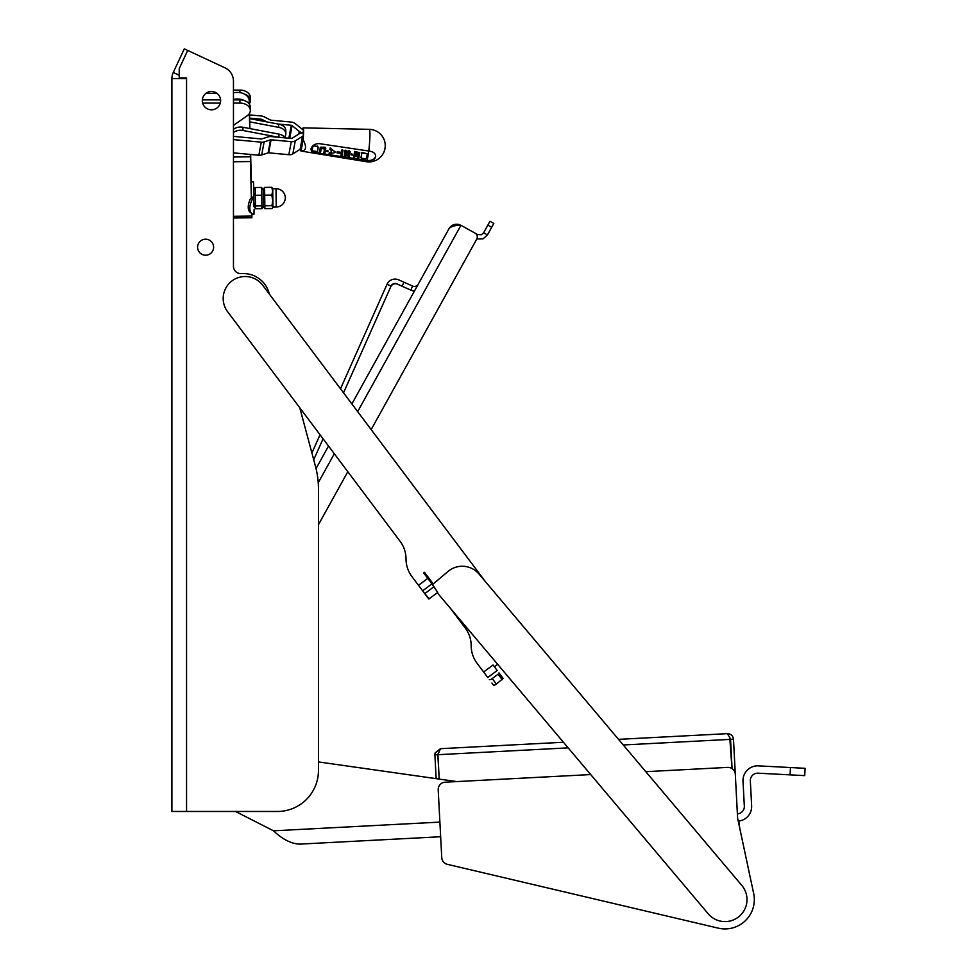 <?xml version="1.0" encoding="UTF-8"?>
<svg xmlns="http://www.w3.org/2000/svg" width="977" height="977" viewBox="0 0 977 977"><rect width="100%" height="100%" fill="white"/><g stroke="black" fill="none" stroke-linecap="round" stroke-linejoin="round"><path stroke-width="1.47" d="M397.517 284.185L411.073 290.23A8.793 8.793 0 0 0 414.48 290.987A8.793 8.793 0 0 1 411.073 290.23L397.517 284.185A5.129 5.129 0 0 0 390.739 286.786L343.538 392.815M323.069 438.783L313.715 459.776M390.739 286.786L391.056 286.09A4.396 4.396 0 0 1 396.857 283.855L410.828 290.084A8.793 8.793 0 0 0 414.566 290.841M477.057 235.518L477.606 234.541L460.936 225.308L475.042 233.124A4.396 4.396 0 0 1 476.752 239.096L371.162 429.599L476.752 239.096M347.812 471.72L318.453 524.673L347.812 471.72M391.056 286.09L387.039 284.295A8.793 8.793 0 0 1 398.64 279.837L403.916 282.182L402.121 286.2M403.916 282.182L412.624 286.066A4.396 4.396 0 0 0 418.254 284.173M387.039 284.295L340.509 388.797M320.041 434.753L311.907 453.023M316.047 468.569L328.528 446.049M351.879 403.928L448.98 228.74C450.861 226.42 454.842 225.284 460.936 225.308L458.237 224.344C454.22 223.843 451.13 225.308 448.98 228.74M493.825 223.428L489.978 221.29L487.841 225.137L491.687 227.275L493.825 223.428M477.606 234.541L481.417 234.761L483.578 232.831L487.841 225.137M483.578 232.831L487.425 234.956L491.687 227.275M476.813 238.986L483.09 238.828L487.425 234.956M731.981 768.557L729.758 737.501L730.552 739.357L732.078 768.63M729.758 737.501L727.315 733.654L618.526 739.357L727.315 733.654C730.881 733.825 732.945 735.669 733.483 739.198L730.552 739.357M737 806.526L733.483 739.198M438.429 752.766L437.83 754.696L434.899 754.855L435.119 752.937L440.456 748.687L563.436 742.251L440.456 748.687L437.928 754.696L439.21 779.084L437.83 754.696M456.845 781.588L318.453 761.926L436.145 778.645L434.899 754.855M263.375 206.355L261.897 208.675L263.399 206.538L263.192 189.538L264.572 187.389L264.901 208.638L264.169 207.832L264.901 208.638L272.143 208.553L272.901 207.112L272.131 208.553L272.901 207.112L271.972 205.707L272.742 200.383L271.801 195.082L272.656 191.174L271.801 187.303L272.742 188.72L272.937 207.442M264.144 203.534L264.12 205.793M264.059 193.666L263.973 195.4M264.572 187.389L271.801 187.303M264.572 195.168L271.801 195.082M264.743 205.793L271.972 205.707M264.901 208.638L272.131 208.553M272.937 207.075L276.235 207.039L272.962 207.075L272.705 188.756L276.002 188.72L276.235 207.039A9.159 9.159 0 0 0 285.284 197.879L285.284 197.879A9.159 9.159 0 0 0 276.002 188.72M739.235 825.834L753.682 893.552A29.31 29.31 0 0 1 718.29 928.15L447.393 864.34A7.327 7.327 0 0 1 441.751 857.598L438.209 789.904A7.327 7.327 0 0 1 445.146 782.198L590.706 774.566M440.493 836.752L299.56 844.128C291.085 843.701 282.402 839.267 273.511 830.816L235.53 811.472L186.558 811.472L277.419 811.472A41.034 41.034 0 0 0 318.453 770.438L318.453 489.037A87.942 87.942 0 0 0 315.461 466.273L299.792 407.8M299.56 844.128L440.664 836.739M737.391 813.853A7.327 7.327 0 0 0 744.327 806.147L743.021 781.27A14.655 14.655 0 0 1 758.421 765.858L805.097 768.313L804.718 775.628L758.042 773.186A7.327 7.327 0 0 0 750.336 780.879L751.643 805.769A14.655 14.655 0 0 1 738.233 821.132M739.784 828.398L738.746 821.083M433.898 586.542L437.733 592.502L431.895 583.88L432.445 584.612L448.052 571.435A21.982 21.982 0 0 1 479.035 574.061L741.812 885.443A21.982 21.982 0 0 1 739.186 916.414A21.982 21.982 0 0 1 708.203 913.8L437.317 592.807M437.733 592.502L428.781 598.999L422.638 590.829L431.895 583.88L427.767 578.372L418.51 585.333L411.903 576.54A29.31 29.31 0 0 1 406.029 558.954A29.31 29.31 0 0 0 400.155 541.38L227.604 311.712A21.982 21.982 0 0 1 231.976 280.924A21.982 21.982 0 0 1 262.752 285.296L485.105 581.254L618.526 739.357M450.702 608.659L465.296 628.089A29.31 29.31 0 0 1 471.17 645.663A29.31 29.31 0 0 0 477.045 663.249L487.792 677.537L497.159 670.503L493.031 664.971L483.652 672.042M563.436 742.251L497.635 664.275L494.362 666.741L493.031 664.971M433.238 583.941L424.482 572.302L423.664 572.925L427.767 578.372M424.641 593.491L429.294 598.84M433.593 586.994L425.154 593.332M502.227 679.687L498.099 674.179L498.966 672.909L503.106 678.404L496.377 684.095A2.931 1.001 143.1 0 1 493.422 685.048L491.919 683.045M498.966 672.909L501.299 676.011M489.294 679.54A2.931 1.001 -36.9 0 0 492.237 678.588L496.377 684.095M498.099 674.179L492.237 678.588M426.778 596.336L411.903 576.54M269.066 293.149L269.31 294.028L269.066 293.149A26.379 26.379 0 0 0 243.591 273.597L240.782 273.597A7.327 7.327 0 0 1 233.454 266.257L233.454 81.115A14.655 14.655 0 0 0 224.991 67.828L187.694 50.438L179.231 68.61L179.231 77.928L186.558 77.928L186.558 78.661L186.558 77.928M202.312 100.643A9.159 9.159 0 0 1 216.051 92.717A9.159 9.159 0 0 1 216.051 108.581A9.159 9.159 0 0 1 202.312 100.643M205.61 239.206A7.999 7.999 0 0 1 212.534 251.211A7.999 7.999 0 0 1 198.673 251.211A7.999 7.999 0 0 1 205.61 239.206M261.897 208.675L255.51 208.76L253.873 206.428L253.666 189.868L255.18 187.511L255.51 208.76L261.897 208.675L261.555 187.425L263.167 189.709M261.555 187.425L255.18 187.511M261.555 195.205L255.18 195.29M261.726 205.829L255.339 205.915M251.272 183.188L251.321 197.085L253.556 197.061L253.556 181.905L251.321 181.93L250.649 154.451L251.272 183.188L250.564 154.451M253.751 189.721L253.556 181.905M254.044 206.721L253.556 197.061L251.358 198.209L251.321 197.085M251.358 198.209L250.405 198.868A16.291 8.28 124.8 0 0 250.478 212.559A16.291 8.28 124.8 0 0 250.747 212.73M251.895 214.427L251.895 216.076L251.895 214.427L253.983 214.403A16.291 8.28 -55.2 0 1 252.054 213.658A16.291 8.28 -55.2 0 1 253.556 197.061M254.057 209.664L253.983 214.403L251.748 214.427L251.724 213.426L251.797 216.076L233.454 216.296M251.358 198.258L250.32 154.427M250.381 154.427L251.272 191.822M251.895 216.076L251.858 217.761L251.797 216.076M249.904 128.585L249.526 113.308M249.294 104.063L249.294 103.88A10.429 7.376 180 0 0 250.332 100.68A10.429 7.376 180 0 0 244.494 94.061A11.724 8.292 180 0 0 233.454 92.913M244.494 94.061A11.724 8.292 0 0 1 249.208 100.558L249.294 103.88M249.733 128.561L249.367 113.552M233.454 99.886L239.902 99.886A10.429 7.376 0 0 1 244.494 100.643A10.429 7.376 0 0 1 250.332 107.25L250.332 110.462A10.429 7.376 0 0 1 247.279 115.677L233.454 125.447M233.454 99.495A11.724 8.292 -0 0 1 244.494 100.643M202.337 99.886L220.594 99.886M233.454 103.098L239.902 103.098A10.429 7.376 0 0 1 250.332 110.462M202.642 103.098L220.301 103.098M216.943 93.303L206 93.303M250.332 100.68L250.332 97.468A10.429 7.376 180 0 0 239.902 90.092L233.454 90.092M255.51 208.76L254.044 206.733M254.753 203.643L254.716 205.915M254.655 193.788L254.57 195.51M423.664 572.925L424.482 572.302M465.296 628.089A29.31 29.31 0 0 1 471.17 645.663M318.453 761.926L318.453 524.673M240.782 273.597A7.327 7.327 0 0 1 233.454 266.257M171.903 796.817L171.903 569.64M171.903 566.709L171.903 78.661L186.558 78.661L186.558 811.472L171.903 811.472L171.903 78.661A14.655 14.655 0 0 1 173.271 72.469L179.231 75.253M171.903 241.343L171.903 244.274M187.694 50.438L184.287 48.85L173.271 72.469M179.231 78.661A7.327 7.327 0 0 1 179.267 77.928M261.286 115.994L249.562 114.92L261.286 115.994A5.703 4.006 10.5 0 1 264.12 116.8L270.544 120.049A1.075 0.757 10.5 0 0 271.081 120.195A1.075 0.757 10.5 0 1 270.544 120.049L264.12 116.8M291.256 122.064L271.081 120.195L291.256 122.064A5.703 4.006 10.5 0 1 295.262 123.615L302.516 129.465A1.075 0.757 10.5 0 0 303.273 129.758L303.273 136.182A1.075 0.757 10.5 0 0 302.516 136.34L295.262 140.847A5.703 4.006 -169.5 0 1 291.256 141.653L271.081 139.784A1.075 0.757 10.5 0 0 270.544 139.833L264.12 141.885A5.703 4.006 -169.5 0 1 261.286 142.166L233.454 139.589M303.481 127.865L303.126 127.84A11.639 1.075 95.3 0 0 303.126 127.84L302.785 129.636A1.075 0.757 10.5 0 1 302.516 129.465L295.262 123.615M365.862 160.216A16.243 1.49 95.3 0 0 366.326 161.694L366.326 161.718A16.243 1.49 95.3 0 1 365.85 160.216M303.126 139.723L301.026 151.032C306.228 150.885 306.925 147.112 303.126 139.723A11.639 1.075 95.3 0 0 303.591 131.297A11.639 1.075 95.3 0 0 303.139 127.865A11.639 1.075 95.3 0 1 303.139 127.865L369.33 129.343A16.243 1.49 95.3 0 0 369.233 129.367M233.454 136.377L261.286 138.954A1.16 0.818 10.5 0 0 261.86 138.893L268.296 136.841A5.618 3.945 -169.5 0 1 271.081 136.572L291.256 138.441A1.16 0.818 10.5 0 0 292.074 138.282L299.328 133.776A5.618 3.945 -169.5 0 1 303.273 132.97A5.618 3.945 -169.5 0 1 299.328 131.443L298.84 134.081M303.273 136.182L300.855 149.237A1.075 0.757 -169.5 0 0 300.098 149.383L292.844 153.89A5.703 4.006 -169.5 0 1 288.838 154.708L268.663 152.827A1.075 0.757 -169.5 0 0 268.125 152.888L261.702 154.94A5.703 4.006 -169.5 0 1 258.868 155.221L233.454 152.864M366.925 160.814L317.195 153.377C312.994 152.986 310.955 151.508 311.052 148.956C312.054 145.549 314.704 143.766 319.015 143.595L368.744 151.02A14.716 10.32 10.5 0 0 369.611 151.13L369.868 151.166C373.861 151.96 375.791 153.829 375.632 156.747C374.716 159.605 372.188 160.997 368.048 160.949L367.792 160.924A14.716 10.32 -169.5 0 1 366.925 160.814A16.243 1.49 95.3 0 1 366.326 161.718A16.291 16.291 0 0 0 385.219 146.587A16.291 16.291 0 0 0 369.33 129.367L303.139 127.865L302.797 129.636M301.026 151.032A11.639 1.075 95.3 0 1 300.989 151.032A11.639 1.075 95.3 0 1 300.598 149.237M284.502 137.122A9.306 6.583 0 0 0 285.809 133.764A9.306 6.583 0 0 0 278.921 127.401L278.323 124.079L291.256 125.276A1.16 0.818 10.5 0 1 292.074 125.593L299.328 131.443M278.921 124.189A9.306 6.583 0 0 1 285.809 130.552L285.809 133.764M249.648 118.132L261.286 119.206A1.16 0.818 10.5 0 1 261.86 119.377L266.868 121.905M361.881 158.518L360.989 157.785A15.791 1.453 -84.7 0 0 361.844 152.937L367.267 153.719A16.169 1.49 95.3 0 1 366.412 158.567L361.881 158.518L360.989 157.382L361.881 158.115M317.305 146.513L318.197 147.6A12.738 1.172 95.3 0 1 317.476 151.557L312.054 150.788A12.359 1.136 -84.7 0 0 312.774 146.819L313.947 146.025L317.305 146.513L313.947 145.597L312.774 146.416A11.797 1.087 95.3 0 1 312.054 150.373L312.945 151.056M312.945 151.472L312.054 150.373M330.983 152.778A13.678 1.258 -84.7 0 0 331.411 150.482L329.933 149.457A13.568 1.246 -84.7 0 0 330.092 148.382L335.087 151.862A13.947 1.282 95.3 0 1 334.952 152.607L329.102 153.792A13.568 1.246 -84.7 0 0 329.261 153.133L330.983 152.778L329.261 152.73A13.006 1.197 95.3 0 1 329.102 153.377L329.102 153.792M351.5 154.207L352.526 154.354L351.5 153.804A14.533 1.331 95.3 0 1 351.354 154.549L351.354 154.94A15.095 1.392 -84.7 0 0 351.5 154.207L351.5 153.804M352.526 154.354A15.168 1.392 95.3 0 1 352.392 155.087L351.354 154.94M311.089 148.565C310.991 151.105 313.043 152.546 317.244 152.913L366.961 160.375A14.093 9.88 10.5 0 0 367.84 160.484C372.09 160.631 374.704 159.239 375.669 156.308M325.756 148.272L325.085 147.222L320.322 147.258A12.322 1.136 95.3 0 1 319.43 151.997L319.43 152.4A12.884 1.185 -84.7 0 0 320.322 147.674L321.201 147.075L325.756 148.455A13.263 1.221 95.3 0 1 324.852 153.194L323.827 152.632A12.628 1.16 95.3 0 0 324.584 148.76M325.756 148.04L325.085 147.222L325.756 148.455M331.35 150.434A13.116 1.209 95.3 0 1 330.983 152.388M335.087 151.862L330.092 147.967A13.006 1.197 95.3 0 1 329.933 149.054L329.933 149.457M349.07 152.033A14.35 1.319 95.3 0 1 348.264 156.149L348.264 156.564A14.911 1.368 -84.7 0 0 349.131 152.033L348.093 151.887A14.838 1.368 95.3 0 1 347.372 155.844L344.27 155.404A14.618 1.343 -84.7 0 0 345.125 150.531L345.125 150.116A14.057 1.295 95.3 0 1 344.27 155.001L345.162 155.709M345.125 150.531L346.163 150.678L345.125 150.116M350.157 151.948L349.265 150.714L347.055 151.337A14.203 1.307 95.3 0 1 346.334 155.294L345.394 155.16M350.157 151.777L350.157 152.18A14.985 1.38 95.3 0 1 349.302 156.711L348.264 156.564M354.59 151.899L359.756 152.644L354.59 151.484A14.716 1.356 95.3 0 1 353.589 156.918L353.589 157.321A15.278 1.404 -84.7 0 0 354.59 151.899L354.59 151.484M358.522 153.377A15.009 1.38 95.3 0 1 357.729 157.517L357.729 157.92A15.571 1.429 -84.7 0 0 358.583 153.389L357.545 153.242A15.498 1.429 95.3 0 1 356.947 156.662L355.909 156.112A14.863 1.368 95.3 0 0 356.458 153.084M337.175 152.168L341.571 152.791A14.399 1.319 -84.7 0 0 341.999 150.079L343.037 150.226L341.999 149.664A13.837 1.27 95.3 0 1 341.571 152.388L337.175 151.765A13.531 1.246 95.3 0 1 337.041 152.51L337.041 152.9A14.093 1.295 -84.7 0 0 337.175 152.168L337.175 151.765M341.364 153.523A13.837 1.27 95.3 0 1 341.01 155.111L341.01 155.514A14.399 1.319 -84.7 0 0 341.437 153.523L337.041 152.9M327.026 150.324A12.823 1.172 95.3 0 1 326.892 151.069L326.892 151.459A13.373 1.233 -84.7 0 0 327.026 150.714L328.064 150.861A13.446 1.233 95.3 0 1 327.93 151.606L326.892 151.459M318.197 147.197L317.305 146.086M367.267 153.719L361.844 152.534A15.229 1.404 95.3 0 1 360.989 157.382M346.163 150.678A14.692 1.356 95.3 0 1 345.296 155.551L346.334 155.294M346.334 155.697A14.765 1.356 -84.7 0 0 347.055 151.74L349.265 151.13L350.157 152.18M323.827 153.035A13.19 1.209 -84.7 0 0 324.62 148.968L321.262 148.492A12.957 1.197 95.3 0 1 320.468 152.559L319.43 152.4M345.162 156.112L344.27 155.001M327.026 150.714L328.064 150.861M355.909 156.515A15.424 1.417 -84.7 0 0 356.52 153.096L355.481 152.949A15.351 1.417 95.3 0 1 354.627 157.48L353.589 157.321M343.037 150.226A14.472 1.331 95.3 0 1 342.035 155.661L341.01 155.514M359.756 152.644A15.644 1.441 95.3 0 1 358.754 158.066L357.729 157.92M369.33 129.367A16.243 1.49 95.3 0 1 369.941 134.154A16.243 1.49 95.3 0 1 368.744 151.02A15.693 1.441 95.3 0 1 366.961 160.375M278.323 124.079L249.66 118.62M233.454 129.367A9.306 6.583 0 0 1 242.98 127.266L242.98 130.478L278.592 137.268M285.04 137.867A9.306 6.583 0 0 0 278.921 134.118L242.98 127.266M233.454 132.579A9.306 6.583 0 0 1 242.98 130.478M278.921 127.401L249.733 121.844M718.29 928.15L447.393 864.34M645.809 771.683L727.621 767.397A7.327 7.327 0 0 1 735.315 774.334L737.586 817.664A7.327 7.327 0 0 0 737.745 818.799L753.67 893.503M460.936 225.308L357.667 411.622M334.317 453.743L318.233 482.76M410.828 290.084L412.624 286.066M730.442 739.357L623.277 744.975M568.174 747.869L437.928 754.696M273.511 830.816L439.894 822.097M790.088 774.859L790.466 767.543M250.442 161.547L233.454 161.755M249.208 103.928L249.208 100.558M250.356 156.796L233.454 157.004M239.902 99.886L239.902 103.098M239.902 92.595L239.902 90.092M288.838 154.708L291.256 141.653M271.081 139.784L268.663 152.827M300.098 149.383L302.516 136.34M261.702 154.94L264.12 141.885M258.868 155.221L261.286 142.166M292.844 153.89L295.262 140.847M268.125 152.888L270.544 139.833M288.862 138.221L291.256 125.276M292.074 125.593L289.717 138.294M260.993 120.782L261.286 119.206M261.86 119.377L261.58 120.892M278.921 134.118L278.921 137.293M263.399 206.538L264.169 207.832L263.399 206.526M276.235 207.039A9.159 9.159 0 0 0 285.284 197.879M250.478 212.559L252.054 213.658M251.858 217.761L233.454 217.993L251.858 217.761M385.243 145.634A16.291 16.291 0 0 0 369.33 129.343M300.989 151.032L366.326 161.718"/></g></svg>
